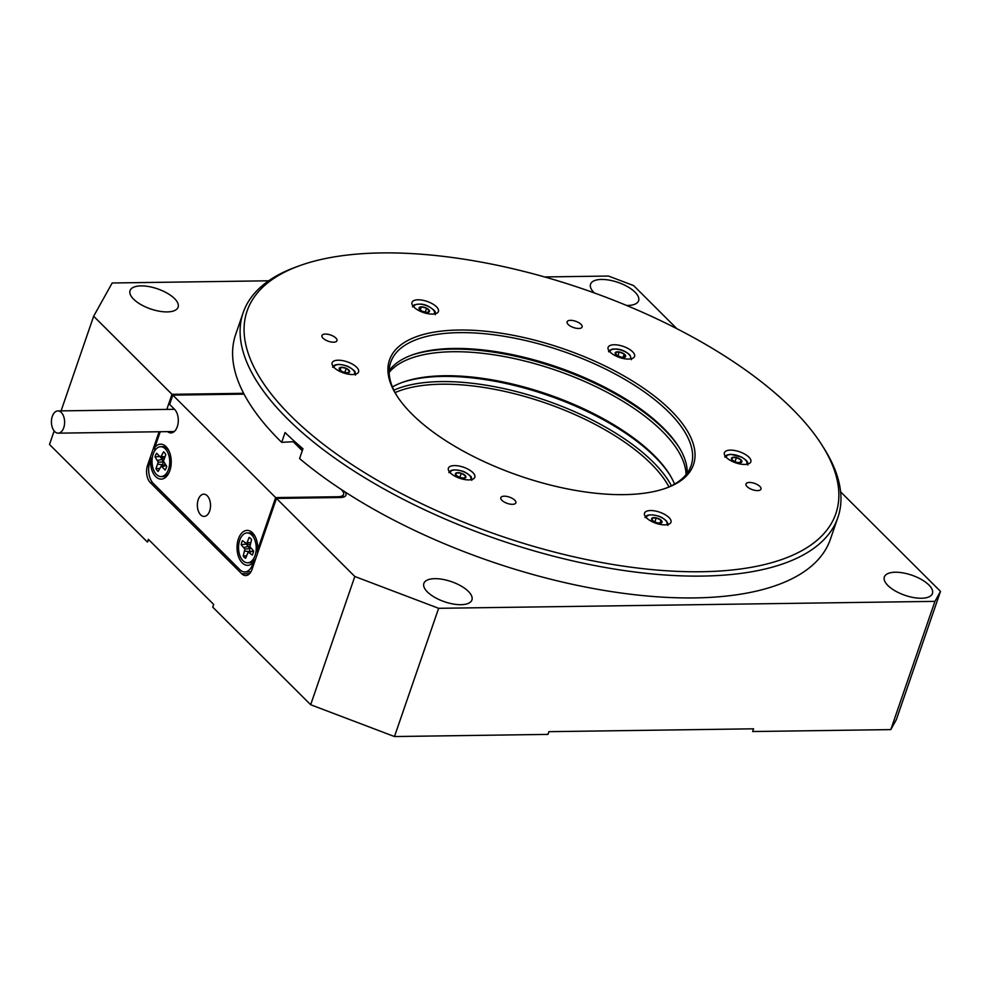 <?xml version="1.0" encoding="UTF-8"?>
<svg xmlns="http://www.w3.org/2000/svg" width="990" height="990" viewBox="0 0 990 990"><rect width="100%" height="100%" fill="white"/><g stroke="black" fill="none" stroke-linecap="round" stroke-linejoin="round"><path stroke-width="1.49" d="M921.443 598.257A25.418 10.63 19 0 0 932.419 593.517A25.418 10.63 19 0 0 921.554 579.558A25.418 10.63 19 0 0 895.331 572.232A25.418 10.63 19 0 0 884.355 576.972A25.418 10.63 19 0 0 895.232 590.931A25.418 10.63 19 0 0 921.443 598.257M460.944 604.692A25.418 10.63 19 0 0 471.921 599.952A25.418 10.63 19 0 0 461.055 585.993A25.418 10.63 19 0 0 434.833 578.667A25.418 10.63 19 0 0 423.856 583.407A25.418 10.63 19 0 0 434.734 597.366A25.418 10.63 19 0 0 460.944 604.692M167.137 311.912A25.418 10.63 19 0 0 178.113 307.172A25.418 10.63 19 0 0 167.248 293.213A25.418 10.63 19 0 0 141.025 285.887A25.418 10.63 19 0 0 130.049 290.627A25.418 10.63 19 0 0 140.927 304.586A25.418 10.63 19 0 0 167.137 311.912M626.633 305.464A25.418 10.63 19 0 0 627.635 305.464A25.418 10.63 19 0 0 638.612 300.725A25.418 10.63 19 0 0 627.747 286.778A25.418 10.63 19 0 0 601.524 279.44A25.418 10.63 19 0 0 590.547 284.18A25.418 10.63 19 0 0 594.309 292.929M302.68 449.559L294.711 441.614M54.153 430.947L49.5 444.473L147.436 542.075L148.748 539.711M394.478 736.548L310.662 704.732L354.816 576.489L438.632 608.306L394.478 736.548L547.977 734.394L548.906 731.672L753.576 728.813L752.635 731.536L890.79 729.605L934.944 601.363L940.5 591.389L840.609 491.844M147.436 542.075L148.376 539.34L213.667 604.407L212.726 607.13L310.662 704.732M676.888 328.705L633.637 285.59L608.491 276.049L544.611 276.94M940.5 591.389L896.346 719.631L890.79 729.605M268.661 280.801L112.179 282.992L93.654 316.231L61.071 410.887M438.632 608.306L934.944 601.363M243.627 393.315L172 394.317L93.654 316.231M345.089 491.981A12.709 5.309 -161 0 1 345.918 495.149A12.709 5.309 -161 0 1 340.424 497.525L276.47 498.416L354.816 576.489M172 394.317L166.815 409.402M159.118 431.751L147.572 465.25A12.709 7.536 -90.8 0 0 150.344 482.675L241.758 573.767A12.709 7.536 -90.8 0 0 245.693 575.561A12.709 7.536 -90.8 0 0 252.042 569.361L276.47 498.416M517.164 475.039A158.833 66.417 -161 0 1 522.027 476.71M393.871 390.196A160.751 67.209 -161 0 1 585.894 416.864A160.751 67.209 -161 0 1 671.418 485.756M668.98 486.907A158.833 66.417 19 0 0 584.583 419.067A158.833 66.417 19 0 0 395.097 392.597M686.058 474.631A158.833 66.417 19 0 0 565.018 373.515A158.833 66.417 19 0 0 395.592 366.3A158.833 66.417 19 0 0 389.181 372.401M411.073 355.348A160.751 67.209 -161 0 1 556.776 367.884A160.751 67.209 -161 0 1 679.313 447.715A160.751 67.209 19 0 0 444.386 349.396A160.751 67.209 19 0 0 411.073 355.348M392.436 386.954A158.833 66.417 -161 0 1 402.695 382.264A158.833 66.417 -161 0 1 547.693 394.28A158.833 66.417 -161 0 1 669.351 474.086A158.833 66.417 -161 0 1 674.549 484.098M669.921 475.002A160.751 67.209 19 0 0 547.383 395.159A160.751 67.209 19 0 0 401.68 382.635M333.939 342.181A7.945 3.317 19 0 0 336.971 340.721A7.945 3.317 19 0 0 333.382 336.241A7.945 3.317 19 0 0 324.992 334.075A7.945 3.317 19 0 0 321.96 335.548A7.945 3.317 19 0 0 325.549 340.015A7.945 3.317 19 0 0 333.939 342.181M757.956 490.582A7.945 3.317 19 0 0 761.001 489.11A7.945 3.317 19 0 0 757.399 484.63A7.945 3.317 19 0 0 749.009 482.476A7.945 3.317 19 0 0 745.977 483.937A7.945 3.317 19 0 0 749.579 488.417A7.945 3.317 19 0 0 757.956 490.582M579.088 328.457A7.945 3.317 19 0 0 582.12 326.997A7.945 3.317 19 0 0 578.519 322.517A7.945 3.317 19 0 0 570.141 320.352A7.945 3.317 19 0 0 567.097 321.824A7.945 3.317 19 0 0 570.698 326.292A7.945 3.317 19 0 0 579.088 328.457M512.82 504.306A7.945 3.317 19 0 0 515.852 502.833A7.945 3.317 19 0 0 512.251 498.366A7.945 3.317 19 0 0 503.873 496.2A7.945 3.317 19 0 0 500.829 497.661A7.945 3.317 19 0 0 504.43 502.14A7.945 3.317 19 0 0 512.82 504.306M665.614 524.836A13.984 5.841 19 0 0 670.96 522.262A13.984 5.841 19 0 0 664.637 514.379A13.984 5.841 19 0 0 649.873 510.568A13.984 5.841 19 0 0 644.527 513.154A13.984 5.841 19 0 0 650.863 521.037A13.984 5.841 19 0 0 665.614 524.836M745.482 464.421A13.984 5.841 19 0 0 750.828 461.847A13.984 5.841 19 0 0 744.492 453.964A13.984 5.841 19 0 0 729.741 450.153A13.984 5.841 19 0 0 724.395 452.739A13.984 5.841 19 0 0 730.719 460.622A13.984 5.841 19 0 0 745.482 464.421M629.207 359.048A13.984 5.841 19 0 0 634.553 356.462A13.984 5.841 19 0 0 628.217 348.591A13.984 5.841 19 0 0 613.466 344.78A13.984 5.841 19 0 0 608.12 347.366A13.984 5.841 19 0 0 614.456 355.237A13.984 5.841 19 0 0 629.207 359.048M433.075 314.09A13.984 5.841 19 0 0 438.421 311.504A13.984 5.841 19 0 0 432.086 303.621A13.984 5.841 19 0 0 417.335 299.822A13.984 5.841 19 0 0 411.989 302.396A13.984 5.841 19 0 0 418.325 310.278A13.984 5.841 19 0 0 433.075 314.09M353.22 374.505A13.984 5.841 19 0 0 358.566 371.918A13.984 5.841 19 0 0 352.23 364.035A13.984 5.841 19 0 0 337.479 360.236A13.984 5.841 19 0 0 332.133 362.81A13.984 5.841 19 0 0 338.456 370.693A13.984 5.841 19 0 0 353.22 374.505M469.483 479.878A13.984 5.841 19 0 0 474.829 477.291A13.984 5.841 19 0 0 468.505 469.421A13.984 5.841 19 0 0 453.742 465.609A13.984 5.841 19 0 0 448.396 468.196A13.984 5.841 19 0 0 454.732 476.066A13.984 5.841 19 0 0 469.483 479.878M450.97 330.301A160.751 67.209 -161 0 1 649.564 392.436A160.751 67.209 -161 0 1 666.332 488.045A160.751 67.209 -161 0 1 631.991 494.357A160.751 67.209 -161 0 1 396.47 395.121A160.751 67.209 -161 0 1 450.97 330.301M665.305 488.404A158.833 66.417 19 0 0 691.094 465.684A158.833 66.417 19 0 0 619.146 376.175A158.833 66.417 19 0 0 451.477 332.912A158.833 66.417 19 0 0 390.728 362.253A158.833 66.417 19 0 0 397.064 396.05M389.206 370.582A158.833 66.417 -161 0 1 412.088 354.977A158.833 66.417 -161 0 1 446.02 348.728A158.833 66.417 -161 0 1 678.744 446.799A158.833 66.417 -161 0 1 687.171 473.183M366.176 253.452A311.33 130.173 19 0 0 299.661 265.691A311.33 130.173 19 0 0 332.133 450.846A311.33 130.173 19 0 0 716.772 571.205A311.33 130.173 19 0 0 822.306 445.661A311.33 130.173 19 0 0 366.176 253.452M822.306 445.661L824.237 448.73A314.498 131.497 -161 0 1 837.899 517.448A314.498 131.497 -161 0 1 717.626 575.549A314.498 131.497 -161 0 1 385.63 489.889A314.498 131.497 -161 0 1 243.169 312.667A314.498 131.497 -161 0 1 296.257 266.929L299.661 265.691M837.899 517.448L830.387 539.278A314.498 131.497 -161 0 1 710.115 597.378A314.498 131.497 -161 0 1 299.586 458.556L302.965 448.742A314.498 131.497 -161 0 1 285.071 432.531L281.692 442.344A314.498 131.497 -161 0 1 235.657 334.496L243.169 312.667M281.692 442.344L294.785 441.614M615.359 352.551A5.507 2.302 19 0 0 616.584 355.237A5.507 2.302 19 0 0 621.621 357.328A5.507 2.302 19 0 0 625.433 356.734A5.507 2.302 19 0 0 624.22 354.049A5.507 2.302 19 0 0 619.183 351.957A5.507 2.302 19 0 0 615.359 352.551L616.584 355.237L621.621 357.328L625.433 356.734L624.22 354.049L619.183 351.957L615.359 352.551M623.118 357.229L624.22 354.049M617.822 355.893L619.183 351.957M732.006 457.615A5.507 2.302 19 0 0 732.241 460.078A5.507 2.302 19 0 0 736.907 462.491A5.507 2.302 19 0 0 741.337 462.429A5.507 2.302 19 0 0 741.102 459.954A5.507 2.302 19 0 0 736.436 457.553A5.507 2.302 19 0 0 732.006 457.615L732.241 460.078L736.907 462.491L741.337 462.429L741.102 459.954L736.436 457.553L732.006 457.615M740.198 462.565L741.102 459.954M735.013 461.687L736.436 457.553M429.512 310.996A5.507 2.302 19 0 0 426.616 308.187A5.507 2.302 19 0 0 421.369 306.863A5.507 2.302 19 0 0 419.018 308.36A5.507 2.302 19 0 0 421.913 311.182A5.507 2.302 19 0 0 427.16 312.494A5.507 2.302 19 0 0 429.512 310.996L426.616 308.187L421.369 306.863L419.018 308.36L421.913 311.182L427.16 312.494L429.512 310.996M425.242 312.172L426.616 308.187M420.342 309.858L421.369 306.863M339.224 369.047A5.507 2.302 19 0 0 342.552 371.832A5.507 2.302 19 0 0 347.738 372.884A5.507 2.302 19 0 0 349.594 371.139A5.507 2.302 19 0 0 346.253 368.354A5.507 2.302 19 0 0 341.067 367.302A5.507 2.302 19 0 0 339.224 369.047L342.552 371.832L347.738 372.884L349.594 371.139L346.253 368.354L341.067 367.302L339.224 369.047M344.842 372.463L346.253 368.354M340.152 369.988L341.067 367.302M455.846 475.076A5.507 2.302 19 0 0 460.053 477.687A5.507 2.302 19 0 0 464.892 478.083A5.507 2.302 19 0 0 465.51 475.868A5.507 2.302 19 0 0 461.291 473.257A5.507 2.302 19 0 0 456.464 472.861A5.507 2.302 19 0 0 455.846 475.076L460.053 477.687L464.892 478.083L465.51 475.868L461.291 473.257L456.464 472.861L455.846 475.076M459.805 477.576L461.291 473.257M464.743 478.096L465.51 475.868M652.571 520.678A5.507 2.302 19 0 0 657.372 522.992A5.507 2.302 19 0 0 661.617 522.745A5.507 2.302 19 0 0 661.048 520.196A5.507 2.302 19 0 0 656.234 517.881A5.507 2.302 19 0 0 652.002 518.129A5.507 2.302 19 0 0 652.571 520.678L657.372 522.992L661.617 522.745L661.048 520.196L656.234 517.881L652.002 518.129L652.571 520.678M654.836 521.953L656.234 517.881M660.095 522.968L661.048 520.196M64.164 426.232A11.113 6.596 -90.8 0 0 57.865 410.924A11.113 6.596 -90.8 0 0 51.876 417.854A11.113 6.596 -90.8 0 0 58.175 433.162A11.113 6.596 -90.8 0 0 64.164 426.232M169.117 472.44A14.937 8.848 89.2 0 1 163.127 476.549L161.085 476.574A14.937 8.848 89.2 0 1 155.517 473.393A14.937 8.848 89.2 0 1 152.46 456.836A14.937 8.848 89.2 0 1 160.665 446.725A14.937 8.848 89.2 0 1 166.233 449.906A14.937 8.848 89.2 0 1 169.302 466.463A14.937 8.848 89.2 0 1 161.085 476.574M156.965 470.213A10.89 6.46 -90.8 0 0 158.153 471.45L161.234 466.018L165.07 470.04A10.89 6.46 89.2 0 0 166.728 466.401L163.461 461.117L165.788 454.707A10.89 6.46 89.2 0 0 164.786 453.086A10.89 6.46 89.2 0 0 163.597 451.848L160.529 457.281L156.68 453.259A10.89 6.46 -90.8 0 0 155.022 456.897L158.289 462.182L155.962 468.592A10.89 6.46 -90.8 0 0 156.965 470.213M160.665 446.725L162.719 446.688A14.937 8.848 89.2 0 1 168.275 449.868A14.937 8.848 89.2 0 1 168.82 450.636M162.447 465.548L163.251 461.946L160.838 457.38M161.234 466.018L165.318 464.545M159.489 468.518L155.962 468.592M166.06 465.523L162.422 466.575M164.773 456.947L161.593 456.254M164.068 458.469L160.529 457.281M160.157 456.489L155.022 456.897M162.805 464.756L157.979 464.186M163.251 461.946L158.289 462.182M162.385 459.397L157.67 460.362M167.582 431.628A12.709 7.536 -90.8 0 0 170.948 432.902A12.709 7.536 -90.8 0 0 177.297 426.702A12.709 7.536 -90.8 0 0 174.525 409.278L169.624 404.403L172.817 395.121L275.653 497.599L257.697 549.735A17.474 10.358 -90.8 0 0 254.838 535.924A17.474 10.358 -90.8 0 0 238.404 538.907A17.474 10.358 -90.8 0 0 240.422 560.612A17.474 10.358 -90.8 0 0 253.391 562.246L252.735 564.176L253.836 564.164M198.235 499.604A11.113 6.596 -90.8 0 0 198.272 510.828A11.113 6.596 -90.8 0 0 204.101 516.421A11.113 6.596 -90.8 0 0 209.657 510.989A11.113 6.596 -90.8 0 0 209.608 499.764A11.113 6.596 -90.8 0 0 203.792 494.183A11.113 6.596 -90.8 0 0 198.235 499.604M250.916 571.836L244.79 571.923A15.889 9.417 -90.8 0 1 239.865 569.683L153.363 483.479A15.889 9.417 -90.8 0 1 149.898 461.699L150.567 459.768A17.474 10.358 -90.8 0 0 156.779 477.588A17.474 10.358 -90.8 0 0 168.659 473.368A17.474 10.358 -90.8 0 0 169.859 470.596A17.474 10.358 -90.8 0 0 168.337 449.72A17.474 10.358 -90.8 0 0 154.873 447.27L160.219 431.739M150.567 459.768L152.448 456.885M247.599 562.79A14.937 8.848 89.2 0 1 243.218 560.922A14.937 8.848 89.2 0 1 238.776 544.178A14.937 8.848 89.2 0 1 247.178 532.929A14.937 8.848 89.2 0 1 251.559 534.798A14.937 8.848 89.2 0 1 256.002 551.541A14.937 8.848 89.2 0 1 247.599 562.79L249.641 562.753A14.937 8.848 89.2 0 0 255.865 558.249L253.391 562.246M154.675 450.846L154.873 447.27M244.79 571.923A15.889 9.417 -90.8 0 0 252.735 564.176M244.06 394.131L172.817 395.121M337.788 497.562L338.073 496.733L275.653 497.599M338.073 496.733A12.709 5.309 19 0 0 343.567 494.357A12.709 5.309 19 0 0 341.785 490.075L341.018 489.32M293.238 441.701L302.284 450.722M257.697 549.735L257.437 553.695M244.344 557.382A10.89 6.46 -90.8 0 0 245.619 558.286L248.144 552.086L252.302 555.043A10.89 6.46 89.2 0 0 253.601 550.997L249.888 546.641L251.571 539.674A10.89 6.46 89.2 0 0 250.433 538.337A10.89 6.46 89.2 0 0 249.146 537.422L246.634 543.634L242.463 540.676A10.89 6.46 -90.8 0 0 241.176 544.723L244.889 549.066L243.206 556.046A10.89 6.46 -90.8 0 0 244.344 557.382M247.178 532.929L249.22 532.905A14.937 8.848 89.2 0 1 253.601 534.773A14.937 8.848 89.2 0 1 255.321 536.84M249.987 544.797L245.396 543.399M246.349 543.708A9.529 5.643 -90.8 0 0 246.25 544.042L241.176 544.723M244.765 551.145L249.653 551.504L249.814 548.609L246.25 544.042M248.144 552.086L253.502 550.91M246.423 555.798L243.206 556.046M253.588 550.985L249.369 552.321M250.557 542.854L247.587 542.334M250 544.686L246.634 543.634M249.814 548.609L244.889 549.066M248.725 546.319L244.109 547.445M343.518 492.636L344 491.263M149.007 465.238L147.572 465.25M249.579 573.656L241.758 573.767M152.608 482.637L150.344 482.675M630.086 358.974A10.803 4.517 19 0 0 626.076 352.279A10.803 4.517 19 0 0 613.305 349.235A10.803 4.517 19 0 0 610.1 352.094M746.349 464.347A10.803 4.517 19 0 0 743.144 458.135A10.803 4.517 19 0 0 731.115 454.484A10.803 4.517 19 0 0 726.375 457.467M433.954 314.016A10.803 4.517 19 0 0 428.373 306.479A10.803 4.517 19 0 0 415.045 304.994A10.803 4.517 19 0 0 413.969 307.135M354.086 374.418A10.803 4.517 19 0 0 348.01 366.659A10.803 4.517 19 0 0 334.744 365.743A10.803 4.517 19 0 0 334.113 367.55M470.361 479.804A10.803 4.517 19 0 0 470.918 478.875A10.803 4.517 19 0 0 461.897 471.116A10.803 4.517 19 0 0 450.425 472.057A10.803 4.517 19 0 0 450.376 472.923M666.493 524.762A10.803 4.517 19 0 0 667.062 522.782A10.803 4.517 19 0 0 655.9 515.468A10.803 4.517 19 0 0 646.507 517.881M608.603 351.809C608.343 350.967 609.716 350.052 612.736 349.074C619.27 348.48 625.024 350.497 630.011 355.138L631.434 359.667M724.878 457.182C724.618 455.833 726.561 454.88 730.719 454.311L741.56 457.071C749.9 462.38 747.314 462.875 747.71 465.04M435.303 314.696C434.919 312.543 437.506 312.036 429.165 306.739C424.599 303.967 419.537 303.398 413.981 305.019L412.471 306.838M332.615 367.253L333.506 365.904C335.895 364.048 340.028 363.986 345.906 365.706C348.48 365.941 355.954 371.535 355.113 372.129L355.447 375.111M471.772 480.311L471.364 477.465C472.428 477.192 465.028 471.413 462.206 471.092C454.657 469.136 450.215 469.644 448.891 472.638M667.842 525.455L667.928 523.599L666.418 520.913C663.238 518.178 660.528 516.557 658.288 516.05C650.752 514.082 646.334 514.602 645.022 517.597M57.865 410.924L174.537 409.291M58.175 433.162L174.265 431.541M342.54 497.327L343.567 494.357"/></g></svg>
